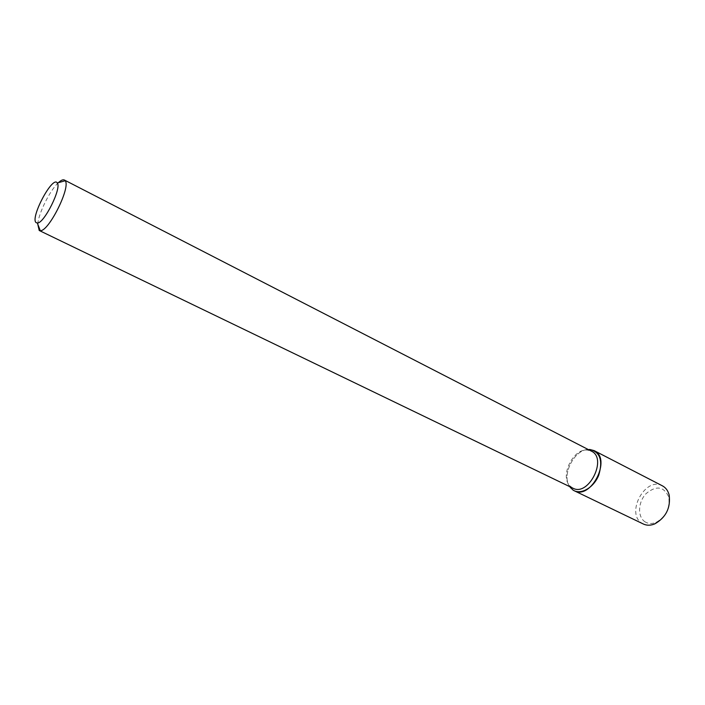 <?xml version="1.0" encoding="UTF-8"?>
<svg xmlns="http://www.w3.org/2000/svg" width="705" height="705" viewBox="0 0 705 705"><rect width="100%" height="100%" fill="white"/><g stroke="black" fill="none" stroke-linecap="round" stroke-linejoin="round"><path stroke-width="0.53" stroke-dasharray="3.52 2.64" d="M569.622 486.6C561.391 475.188 574.073 449.764 588.129 449.473C574.073 449.764 561.391 475.188 569.622 486.6M572.874 488.168L569.534 485.534C559.964 475.355 573.341 448.53 587.221 450.037L591.345 451.121M37.726 224.049C38.713 212.936 50.064 190.174 58.339 182.71M643.365 524.026L642.123 523.339C625.141 513.566 645.401 476.034 662.4 485.833M645.093 521.867C637.32 517.073 637.954 502.013 646.097 493.606C656.417 485.19 663.978 486.353 668.781 497.104C670.173 508.305 665.978 516.712 656.205 522.335C652.063 524.018 648.362 523.859 645.093 521.867M569.534 485.534L570.089 486.82M587.221 450.037L588.596 449.711M668.781 497.104L669.177 495.051M656.205 522.335L654.795 523.885"/><path stroke-width="1.06" d="M572.971 490.028L569.622 486.6L572.971 490.028C580.559 495.245 593.654 487.886 598.721 475.24C603.119 460.488 600.096 451.887 589.662 449.446L594.156 450.627C612.002 458.426 591.134 500.268 574.17 490.706L572.971 490.028M58.339 182.71C60.965 180.26 62.974 179.361 64.375 180.013L591.345 451.121C607.816 458.303 588.525 496.999 572.874 488.168L39.207 230.482L37.726 224.049M64.375 180.013L65.168 180.744C71.046 186.913 48.742 231.663 40.273 230.676L39.207 230.482M36.07 222.604C29.936 217.836 52.91 174.875 57.29 183.009C61.846 188.006 44.071 223.652 37.339 223.027L36.07 222.604M594.156 450.627L662.4 485.833C665.784 487.64 668.04 490.706 669.177 495.051C670.763 507.847 665.969 517.461 654.795 523.885C650.644 525.595 646.837 525.639 643.365 524.026L574.17 490.706M570.089 486.82L570.521 487.834M588.596 449.711L589.662 449.446M37.339 223.027L40.273 230.676M57.29 183.009L65.168 180.744"/></g></svg>

